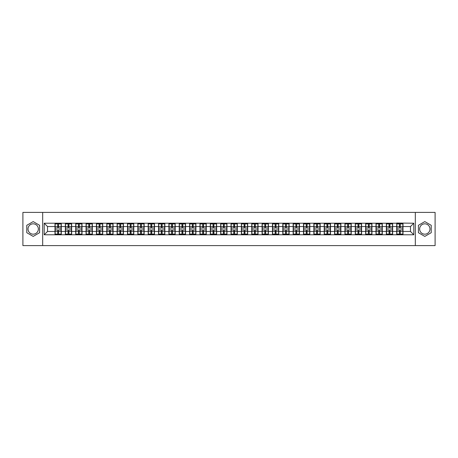 <?xml version="1.0" encoding="UTF-8"?>
<svg xmlns="http://www.w3.org/2000/svg" width="458" height="458" viewBox="0 0 458 458"><rect width="100%" height="100%" fill="white"/><g stroke="black" fill="none" stroke-linecap="round" stroke-linejoin="round"><path stroke-width="0.69" d="M424.812 223.825A5.175 5.175 0 0 0 419.637 229A5.175 5.175 0 0 0 424.812 234.175A5.175 5.175 0 0 0 429.988 229A5.175 5.175 0 0 0 424.812 223.825M33.188 234.175A5.175 5.175 0 0 1 28.012 229A5.175 5.175 0 0 1 33.188 223.825A5.175 5.175 0 0 1 38.363 229A5.175 5.175 0 0 1 33.188 234.175M415.32 245.597L435.1 245.597L435.1 212.403L415.32 212.403L415.32 245.597L42.68 245.597L42.68 212.403L22.9 212.403L22.9 245.597L42.68 245.597M415.32 212.403L42.68 212.403M410.477 231.456L410.477 226.544L403.006 226.544L403.006 231.456L410.477 231.456L413.792 234.777L413.792 223.223L396.702 223.029L396.702 226.544L392.655 226.544L392.655 231.456L396.702 231.456L396.702 226.544M413.792 234.777L44.208 234.777L44.208 223.223L54.994 223.223L54.994 226.544L47.523 226.544L47.523 231.456L54.994 231.456L54.994 226.544M396.702 223.223L54.994 223.223M396.702 231.456L396.702 234.777M392.655 231.456L392.655 234.777M392.655 223.223L392.655 226.544M382.298 231.456L386.346 231.456L386.346 226.544L382.298 226.544L382.298 234.777M386.346 231.456L386.346 234.777M386.346 223.223L386.346 226.544M382.298 223.223L382.298 226.544M371.942 231.456L375.989 231.456L375.989 226.544L371.942 226.544L371.942 234.777M375.989 231.456L375.989 234.777M375.989 223.223L375.989 226.544M371.942 223.223L371.942 226.544M361.585 231.456L365.639 231.456L365.639 226.544L361.585 226.544L361.585 234.777M365.639 231.456L365.639 234.777M365.639 223.223L365.639 226.544M361.585 223.223L361.585 226.544M351.234 231.456L355.282 231.456L355.282 226.544L351.234 226.544L351.234 234.777M355.282 231.456L355.282 234.777M355.282 223.223L355.282 226.544M351.234 223.223L351.234 226.544M340.878 231.456L344.926 231.456L344.926 226.544L340.878 226.544L340.878 234.777M344.926 231.456L344.926 234.777M344.926 223.223L344.926 226.544M340.878 223.223L340.878 226.544M330.521 231.456L334.575 231.456L334.575 226.544L330.521 226.544L330.521 234.777M334.575 231.456L334.575 234.777M334.575 223.223L334.575 226.544M330.521 223.223L330.521 226.544M320.171 231.456L324.218 231.456L324.218 226.544L320.171 226.544L320.171 234.777M324.218 231.456L324.218 234.777M324.218 223.223L324.218 226.544M320.171 223.223L320.171 226.544M309.814 231.456L313.862 231.456L313.862 226.544L309.814 226.544L309.814 234.777M313.862 231.456L313.862 234.777M313.862 223.223L313.862 226.544M309.814 223.223L309.814 226.544M299.458 231.456L303.505 231.456L303.505 226.544L299.458 226.544L299.458 234.777M303.505 231.456L303.505 234.777M303.505 223.223L303.505 226.544M299.458 223.223L299.458 226.544M289.107 231.456L293.154 231.456L293.154 226.544L289.107 226.544L289.107 234.777M293.154 231.456L293.154 234.777M293.154 223.223L293.154 226.544M289.107 223.223L289.107 226.544M278.75 231.456L282.798 231.456L282.798 226.544L278.75 226.544L278.75 234.777M282.798 231.456L282.798 234.777M282.798 223.223L282.798 226.544M278.75 223.223L278.75 226.544M268.394 231.456L272.441 231.456L272.441 226.544L268.394 226.544L268.394 234.777M272.441 231.456L272.441 234.777M272.441 223.223L272.441 226.544M268.394 223.223L268.394 226.544M258.037 231.456L262.091 231.456L262.091 226.544L258.037 226.544L258.037 234.777M262.091 231.456L262.091 234.777M262.091 223.223L262.091 226.544M258.037 223.223L258.037 226.544M247.686 231.456L251.734 231.456L251.734 226.544L247.686 226.544L247.686 234.777M251.734 231.456L251.734 234.777M251.734 223.223L251.734 226.544M247.686 223.223L247.686 226.544M237.33 231.456L241.377 231.456L241.377 226.544L237.33 226.544L237.33 234.777M241.377 231.456L241.377 234.777M241.377 223.223L241.377 226.544M237.33 223.223L237.33 226.544M226.973 231.456L231.027 231.456L231.027 226.544L226.973 226.544L226.973 234.777M231.027 231.456L231.027 234.777M231.027 223.223L231.027 226.544M226.973 223.223L226.973 226.544M216.623 231.456L220.67 231.456L220.67 226.544L216.623 226.544L216.623 234.777M220.67 231.456L220.67 234.777M220.67 223.223L220.67 226.544M216.623 223.223L216.623 226.544M206.266 231.456L210.314 231.456L210.314 226.544L206.266 226.544L206.266 234.777M210.314 231.456L210.314 234.777M210.314 223.223L210.314 226.544M206.266 223.223L206.266 226.544M195.91 231.456L199.963 231.456L199.963 226.544L195.91 226.544L195.91 234.777M199.963 231.456L199.963 234.777M199.963 223.223L199.963 226.544M195.91 223.223L195.91 226.544M185.559 231.456L189.606 231.456L189.606 226.544L185.559 226.544L185.559 234.777M189.606 231.456L189.606 234.777M189.606 223.223L189.606 226.544M185.559 223.223L185.559 226.544M175.202 231.456L179.25 231.456L179.25 226.544L175.202 226.544L175.202 234.777M179.25 231.456L179.25 234.777M179.25 223.223L179.25 226.544M175.202 223.223L175.202 226.544M164.846 231.456L168.893 231.456L168.893 226.544L164.846 226.544L164.846 234.777M168.893 231.456L168.893 234.777M168.893 223.223L168.893 226.544M164.846 223.223L164.846 226.544M154.495 231.456L158.542 231.456L158.542 226.544L154.495 226.544L154.495 234.777M158.542 231.456L158.542 234.777M158.542 223.223L158.542 226.544M154.495 223.223L154.495 226.544M144.138 231.456L148.186 231.456L148.186 226.544L144.138 226.544L144.138 234.777M148.186 231.456L148.186 234.777M148.186 223.223L148.186 226.544M144.138 223.223L144.138 226.544M133.782 231.456L137.829 231.456L137.829 226.544L133.782 226.544L133.782 234.777M137.829 231.456L137.829 234.777M137.829 223.223L137.829 226.544M133.782 223.223L133.782 226.544M123.425 231.456L127.479 231.456L127.479 226.544L123.425 226.544L123.425 234.777M127.479 231.456L127.479 234.777M127.479 223.223L127.479 226.544M123.425 223.223L123.425 226.544M113.074 231.456L117.122 231.456L117.122 226.544L113.074 226.544L113.074 234.777M117.122 231.456L117.122 234.777M117.122 223.223L117.122 226.544M113.074 223.223L113.074 226.544M102.718 231.456L106.766 231.456L106.766 226.544L102.718 226.544L102.718 234.777M106.766 231.456L106.766 234.777M106.766 223.223L106.766 226.544M102.718 223.223L102.718 226.544M92.361 231.456L96.415 231.456L96.415 226.544L92.361 226.544L92.361 234.777M96.415 231.456L96.415 234.777M96.415 223.223L96.415 226.544M92.361 223.223L92.361 226.544M82.011 231.456L86.058 231.456L86.058 226.544L82.011 226.544L82.011 234.777M86.058 231.456L86.058 234.777M86.058 223.223L86.058 226.544M82.011 223.223L82.011 226.544M71.654 231.456L75.702 231.456L75.702 226.544L71.654 226.544L71.654 234.777M75.702 231.456L75.702 234.777M75.702 223.223L75.702 226.544M71.654 223.223L71.654 226.544M61.298 231.456L65.345 231.456L65.345 226.544L61.298 226.544L61.298 234.777M65.345 231.456L65.345 234.777M65.345 223.223L65.345 226.544M61.298 223.223L61.298 226.544M54.994 231.456L54.994 234.777M47.523 231.456L44.208 234.777M44.208 223.223L47.523 226.544M403.006 231.456L403.006 234.777M403.006 223.223L403.006 226.544M413.792 223.223L410.477 226.544M33.188 221.603L26.782 225.302L26.782 232.698L33.188 236.397L39.594 232.698L39.594 225.302L33.188 221.603M418.406 232.698L424.812 236.397L431.218 232.698L431.218 225.302L424.812 221.603L418.406 225.302L418.406 232.698M55.16 226.647L57.714 226.647L57.714 223.195L55.16 223.195L55.16 229.899L57.714 229.899L57.714 231.353L58.578 231.347L58.578 229.899L61.132 229.899L61.132 223.195L58.578 223.195L58.578 223.922L61.132 223.922M57.714 225.685L58.578 225.685M58.578 224.019L57.714 224.019M55.16 228.101L57.714 228.101L57.714 226.647L58.578 226.653L58.578 228.101L61.132 228.101M55.16 223.922L57.714 223.922M57.714 233.981L58.578 233.981M57.714 232.315L58.578 232.315M55.16 234.805L57.714 234.805L57.714 234.078L55.16 234.078L55.16 234.805M55.16 229.899L55.16 231.353L57.714 231.353L57.714 234.078M55.16 231.353L55.16 234.078M61.132 229.899L61.132 234.805L58.578 234.805L58.578 234.078L61.132 234.078M61.132 231.353L58.578 231.353L58.578 234.078M61.132 226.647L58.578 226.647L58.578 223.922M65.511 226.647L68.07 226.647L68.07 223.195L65.511 223.195L65.511 229.899L68.07 229.899L68.07 231.353L68.935 231.347L68.935 229.899L71.488 229.899L71.488 223.195L68.935 223.195L68.935 223.922L71.488 223.922M68.07 225.685L68.935 225.685M68.935 224.019L68.07 224.019M65.511 228.101L68.07 228.101L68.07 226.647L68.935 226.653L68.935 228.101L71.488 228.101M65.511 223.922L68.07 223.922M68.07 233.981L68.935 233.981M68.07 232.315L68.935 232.315M65.511 234.805L68.07 234.805L68.07 234.078L65.511 234.078L65.511 234.805M65.511 229.899L65.511 231.353L68.07 231.353L68.07 234.078M65.511 231.353L65.511 234.078M71.488 229.899L71.488 234.805L68.935 234.805L68.935 234.078L71.488 234.078M71.488 231.353L68.935 231.353L68.935 234.078M71.488 226.647L68.935 226.647L68.935 223.922M75.868 226.647L78.427 226.647L78.427 223.195L75.868 223.195L75.868 229.899L78.427 229.899L78.427 231.353L79.286 231.347L79.286 229.899L81.845 229.899L81.845 223.195L79.286 223.195L79.286 223.922L81.845 223.922M78.427 225.685L79.286 225.685M79.286 224.019L78.427 224.019M75.868 228.101L78.427 228.101L78.427 226.647L79.286 226.653L79.286 228.101L81.845 228.101M75.868 223.922L78.427 223.922M78.427 233.981L79.286 233.981M78.427 232.315L79.286 232.315M75.868 234.805L78.427 234.805L78.427 234.078L75.868 234.078L75.868 234.805M75.868 229.899L75.868 231.353L78.427 231.353L78.427 234.078M75.868 231.353L75.868 234.078M81.845 229.899L81.845 234.805L79.286 234.805L79.286 234.078L81.845 234.078M81.845 231.353L79.286 231.353L79.286 234.078M81.845 226.647L79.286 226.647L79.286 223.922M86.224 226.647L88.778 226.647L88.778 223.195L86.224 223.195L86.224 229.899L88.778 229.899L88.778 231.353L89.642 231.347L89.642 229.899L92.195 229.899L92.195 223.195L89.642 223.195L89.642 223.922L92.195 223.922M88.778 225.685L89.642 225.685M89.642 224.019L88.778 224.019M86.224 228.101L88.778 228.101L88.778 226.647L89.642 226.653L89.642 228.101L92.195 228.101M86.224 223.922L88.778 223.922M88.778 233.981L89.642 233.981M88.778 232.315L89.642 232.315M86.224 234.805L88.778 234.805L88.778 234.078L86.224 234.078L86.224 234.805M86.224 229.899L86.224 231.353L88.778 231.353L88.778 234.078M86.224 231.353L86.224 234.078M92.195 229.899L92.195 234.805L89.642 234.805L89.642 234.078L92.195 234.078M92.195 231.353L89.642 231.353L89.642 234.078M92.195 226.647L89.642 226.647L89.642 223.922M96.581 226.647L99.134 226.647L99.134 223.195L96.581 223.195L96.581 229.899L99.134 229.899L99.134 231.353L99.999 231.347L99.999 229.899L102.552 229.899L102.552 223.195L99.999 223.195L99.999 223.922L102.552 223.922M99.134 225.685L99.999 225.685M99.999 224.019L99.134 224.019M96.581 228.101L99.134 228.101L99.134 226.647L99.999 226.653L99.999 228.101L102.552 228.101M96.581 223.922L99.134 223.922M99.134 233.981L99.999 233.981M99.134 232.315L99.999 232.315M96.581 234.805L99.134 234.805L99.134 234.078L96.581 234.078L96.581 234.805M96.581 229.899L96.581 231.353L99.134 231.353L99.134 234.078M96.581 231.353L96.581 234.078M102.552 229.899L102.552 234.805L99.999 234.805L99.999 234.078L102.552 234.078M102.552 231.353L99.999 231.353L99.999 234.078M102.552 226.647L99.999 226.647L99.999 223.922M106.932 226.647L109.491 226.647L109.491 223.195L106.932 223.195L106.932 229.899L109.491 229.899L109.491 231.353L110.349 231.347L110.349 229.899L112.908 229.899L112.908 223.195L110.349 223.195L110.349 223.922L112.908 223.922M109.491 225.685L110.349 225.685M110.349 224.019L109.491 224.019M106.932 228.101L109.491 228.101L109.491 226.647L110.349 226.653L110.349 228.101L112.908 228.101M106.932 223.922L109.491 223.922M109.491 233.981L110.349 233.981M109.491 232.315L110.349 232.315M106.932 234.805L109.491 234.805L109.491 234.078L106.932 234.078L106.932 234.805M106.932 229.899L106.932 231.353L109.491 231.353L109.491 234.078M106.932 231.353L106.932 234.078M112.908 229.899L112.908 234.805L110.349 234.805L110.349 234.078L112.908 234.078M112.908 231.353L110.349 231.353L110.349 234.078M112.908 226.647L110.349 226.647L110.349 223.922M117.288 226.647L119.841 226.647L119.841 223.195L117.288 223.195L117.288 229.899L119.841 229.899L119.841 231.353L120.706 231.347L120.706 229.899L123.259 229.899L123.259 223.195L120.706 223.195L120.706 223.922L123.259 223.922M119.841 225.685L120.706 225.685M120.706 224.019L119.841 224.019M117.288 228.101L119.841 228.101L119.841 226.647L120.706 226.653L120.706 228.101L123.259 228.101M117.288 223.922L119.841 223.922M119.841 233.981L120.706 233.981M119.841 232.315L120.706 232.315M117.288 234.805L119.841 234.805L119.841 234.078L117.288 234.078L117.288 234.805M117.288 229.899L117.288 231.353L119.841 231.353L119.841 234.078M117.288 231.353L117.288 234.078M123.259 229.899L123.259 234.805L120.706 234.805L120.706 234.078L123.259 234.078M123.259 231.353L120.706 231.353L120.706 234.078M123.259 226.647L120.706 226.647L120.706 223.922M127.645 226.647L130.198 226.647L130.198 223.195L127.645 223.195L127.645 229.899L130.198 229.899L130.198 231.353L131.062 231.347L131.062 229.899L133.616 229.899L133.616 223.195L131.062 223.195L131.062 223.922L133.616 223.922M130.198 225.685L131.062 225.685M131.062 224.019L130.198 224.019M127.645 228.101L130.198 228.101L130.198 226.647L131.062 226.653L131.062 228.101L133.616 228.101M127.645 223.922L130.198 223.922M130.198 233.981L131.062 233.981M130.198 232.315L131.062 232.315M127.645 234.805L130.198 234.805L130.198 234.078L127.645 234.078L127.645 234.805M127.645 229.899L127.645 231.353L130.198 231.353L130.198 234.078M127.645 231.353L127.645 234.078M133.616 229.899L133.616 234.805L131.062 234.805L131.062 234.078L133.616 234.078M133.616 231.353L131.062 231.353L131.062 234.078M133.616 226.647L131.062 226.647L131.062 223.922M137.995 226.647L140.554 226.647L140.554 223.195L137.995 223.195L137.995 229.899L140.554 229.899L140.554 231.353L141.413 231.347L141.413 229.899L143.972 229.899L143.972 223.195L141.413 223.195L141.413 223.922L143.972 223.922M140.554 225.685L141.413 225.685M141.413 224.019L140.554 224.019M137.995 228.101L140.554 228.101L140.554 226.647L141.413 226.653L141.413 228.101L143.972 228.101M137.995 223.922L140.554 223.922M140.554 233.981L141.413 233.981M140.554 232.315L141.413 232.315M137.995 234.805L140.554 234.805L140.554 234.078L137.995 234.078L137.995 234.805M137.995 229.899L137.995 231.353L140.554 231.353L140.554 234.078M137.995 231.353L137.995 234.078M143.972 229.899L143.972 234.805L141.413 234.805L141.413 234.078L143.972 234.078M143.972 231.353L141.413 231.353L141.413 234.078M143.972 226.647L141.413 226.647L141.413 223.922M148.352 226.647L150.905 226.647L150.905 223.195L148.352 223.195L148.352 229.899L150.905 229.899L150.905 231.353L151.77 231.347L151.77 229.899L154.329 229.899L154.329 223.195L151.77 223.195L151.77 223.922L154.329 223.922M150.905 225.685L151.77 225.685M151.77 224.019L150.905 224.019M148.352 228.101L150.905 228.101L150.905 226.647L151.77 226.653L151.77 228.101L154.329 228.101M148.352 223.922L150.905 223.922M150.905 233.981L151.77 233.981M150.905 232.315L151.77 232.315M148.352 234.805L150.905 234.805L150.905 234.078L148.352 234.078L148.352 234.805M148.352 229.899L148.352 231.353L150.905 231.353L150.905 234.078M148.352 231.353L148.352 234.078M154.329 229.899L154.329 234.805L151.77 234.805L151.77 234.078L154.329 234.078M154.329 231.353L151.77 231.353L151.77 234.078M154.329 226.647L151.77 226.647L151.77 223.922M158.708 226.647L161.262 226.647L161.262 223.195L158.708 223.195L158.708 229.899L161.262 229.899L161.262 231.353L162.126 231.347L162.126 229.899L164.68 229.899L164.68 223.195L162.126 223.195L162.126 223.922L164.68 223.922M161.262 225.685L162.126 225.685M162.126 224.019L161.262 224.019M158.708 228.101L161.262 228.101L161.262 226.647L162.126 226.653L162.126 228.101L164.68 228.101M158.708 223.922L161.262 223.922M161.262 233.981L162.126 233.981M161.262 232.315L162.126 232.315M158.708 234.805L161.262 234.805L161.262 234.078L158.708 234.078L158.708 234.805M158.708 229.899L158.708 231.353L161.262 231.353L161.262 234.078M158.708 231.353L158.708 234.078M164.68 229.899L164.68 234.805L162.126 234.805L162.126 234.078L164.68 234.078M164.68 231.353L162.126 231.353L162.126 234.078M164.68 226.647L162.126 226.647L162.126 223.922M169.059 226.647L171.618 226.647L171.618 223.195L169.059 223.195L169.059 229.899L171.618 229.899L171.618 231.353L172.483 231.347L172.483 229.899L175.036 229.899L175.036 223.195L172.483 223.195L172.483 223.922L175.036 223.922M171.618 225.685L172.483 225.685M172.483 224.019L171.618 224.019M169.059 228.101L171.618 228.101L171.618 226.647L172.483 226.653L172.483 228.101L175.036 228.101M169.059 223.922L171.618 223.922M171.618 233.981L172.483 233.981M171.618 232.315L172.483 232.315M169.059 234.805L171.618 234.805L171.618 234.078L169.059 234.078L169.059 234.805M169.059 229.899L169.059 231.353L171.618 231.353L171.618 234.078M169.059 231.353L169.059 234.078M175.036 229.899L175.036 234.805L172.483 234.805L172.483 234.078L175.036 234.078M175.036 231.353L172.483 231.353L172.483 234.078M175.036 226.647L172.483 226.647L172.483 223.922M179.416 226.647L181.975 226.647L181.975 223.195L179.416 223.195L179.416 229.899L181.975 229.899L181.975 231.353L182.834 231.347L182.834 229.899L185.393 229.899L185.393 223.195L182.834 223.195L182.834 223.922L185.393 223.922M181.975 225.685L182.834 225.685M182.834 224.019L181.975 224.019M179.416 228.101L181.975 228.101L181.975 226.647L182.834 226.653L182.834 228.101L185.393 228.101M179.416 223.922L181.975 223.922M181.975 233.981L182.834 233.981M181.975 232.315L182.834 232.315M179.416 234.805L181.975 234.805L181.975 234.078L179.416 234.078L179.416 234.805M179.416 229.899L179.416 231.353L181.975 231.353L181.975 234.078M179.416 231.353L179.416 234.078M185.393 229.899L185.393 234.805L182.834 234.805L182.834 234.078L185.393 234.078M185.393 231.353L182.834 231.353L182.834 234.078M185.393 226.647L182.834 226.647L182.834 223.922M189.772 226.647L192.326 226.647L192.326 223.195L189.772 223.195L189.772 229.899L192.326 229.899L192.326 231.353L193.19 231.347L193.19 229.899L195.743 229.899L195.743 223.195L193.19 223.195L193.19 223.922L195.743 223.922M192.326 225.685L193.19 225.685M193.19 224.019L192.326 224.019M189.772 228.101L192.326 228.101L192.326 226.647L193.19 226.653L193.19 228.101L195.743 228.101M189.772 223.922L192.326 223.922M192.326 233.981L193.19 233.981M192.326 232.315L193.19 232.315M189.772 234.805L192.326 234.805L192.326 234.078L189.772 234.078L189.772 234.805M189.772 229.899L189.772 231.353L192.326 231.353L192.326 234.078M189.772 231.353L189.772 234.078M195.743 229.899L195.743 234.805L193.19 234.805L193.19 234.078L195.743 234.078M195.743 231.353L193.19 231.353L193.19 234.078M195.743 226.647L193.19 226.647L193.19 223.922M200.129 226.647L202.682 226.647L202.682 223.195L200.129 223.195L200.129 229.899L202.682 229.899L202.682 231.353L203.547 231.347L203.547 229.899L206.1 229.899L206.1 223.195L203.547 223.195L203.547 223.922L206.1 223.922M202.682 225.685L203.547 225.685M203.547 224.019L202.682 224.019M200.129 228.101L202.682 228.101L202.682 226.647L203.547 226.653L203.547 228.101L206.1 228.101M200.129 223.922L202.682 223.922M202.682 233.981L203.547 233.981M202.682 232.315L203.547 232.315M200.129 234.805L202.682 234.805L202.682 234.078L200.129 234.078L200.129 234.805M200.129 229.899L200.129 231.353L202.682 231.353L202.682 234.078M200.129 231.353L200.129 234.078M206.1 229.899L206.1 234.805L203.547 234.805L203.547 234.078L206.1 234.078M206.1 231.353L203.547 231.353L203.547 234.078M206.1 226.647L203.547 226.647L203.547 223.922M210.48 226.647L213.039 226.647L213.039 223.195L210.48 223.195L210.48 229.899L213.039 229.899L213.039 231.353L213.897 231.347L213.897 229.899L216.457 229.899L216.457 223.195L213.897 223.195L213.897 223.922L216.457 223.922M213.039 225.685L213.897 225.685M213.897 224.019L213.039 224.019M210.48 228.101L213.039 228.101L213.039 226.647L213.897 226.653L213.897 228.101L216.457 228.101M210.48 223.922L213.039 223.922M213.039 233.981L213.897 233.981M213.039 232.315L213.897 232.315M210.48 234.805L213.039 234.805L213.039 234.078L210.48 234.078L210.48 234.805M210.48 229.899L210.48 231.353L213.039 231.353L213.039 234.078M210.48 231.353L210.48 234.078M216.457 229.899L216.457 234.805L213.897 234.805L213.897 234.078L216.457 234.078M216.457 231.353L213.897 231.353L213.897 234.078M216.457 226.647L213.897 226.647L213.897 223.922M220.836 226.647L223.389 226.647L223.389 223.195L220.836 223.195L220.836 229.899L223.389 229.899L223.389 231.353L224.254 231.347L224.254 229.899L226.807 229.899L226.807 223.195L224.254 223.195L224.254 223.922L226.807 223.922M223.389 225.685L224.254 225.685M224.254 224.019L223.389 224.019M220.836 228.101L223.389 228.101L223.389 226.647L224.254 226.653L224.254 228.101L226.807 228.101M220.836 223.922L223.389 223.922M223.389 233.981L224.254 233.981M223.389 232.315L224.254 232.315M220.836 234.805L223.389 234.805L223.389 234.078L220.836 234.078L220.836 234.805M220.836 229.899L220.836 231.353L223.389 231.353L223.389 234.078M220.836 231.353L220.836 234.078M226.807 229.899L226.807 234.805L224.254 234.805L224.254 234.078L226.807 234.078M226.807 231.353L224.254 231.353L224.254 234.078M226.807 226.647L224.254 226.647L224.254 223.922M231.193 226.647L233.746 226.647L233.746 223.195L231.193 223.195L231.193 229.899L233.746 229.899L233.746 231.353L234.611 231.347L234.611 229.899L237.164 229.899L237.164 223.195L234.611 223.195L234.611 223.922L237.164 223.922M233.746 225.685L234.611 225.685M234.611 224.019L233.746 224.019M231.193 228.101L233.746 228.101L233.746 226.647L234.611 226.653L234.611 228.101L237.164 228.101M231.193 223.922L233.746 223.922M233.746 233.981L234.611 233.981M233.746 232.315L234.611 232.315M231.193 234.805L233.746 234.805L233.746 234.078L231.193 234.078L231.193 234.805M231.193 229.899L231.193 231.353L233.746 231.353L233.746 234.078M231.193 231.353L231.193 234.078M237.164 229.899L237.164 234.805L234.611 234.805L234.611 234.078L237.164 234.078M237.164 231.353L234.611 231.353L234.611 234.078M237.164 226.647L234.611 226.647L234.611 223.922M241.543 226.647L244.103 226.647L244.103 223.195L241.543 223.195L241.543 229.899L244.103 229.899L244.103 231.353L244.961 231.347L244.961 229.899L247.52 229.899L247.52 223.195L244.961 223.195L244.961 223.922L247.52 223.922M244.103 225.685L244.961 225.685M244.961 224.019L244.103 224.019M241.543 228.101L244.103 228.101L244.103 226.647L244.961 226.653L244.961 228.101L247.52 228.101M241.543 223.922L244.103 223.922M244.103 233.981L244.961 233.981M244.103 232.315L244.961 232.315M241.543 234.805L244.103 234.805L244.103 234.078L241.543 234.078L241.543 234.805M241.543 229.899L241.543 231.353L244.103 231.353L244.103 234.078M241.543 231.353L241.543 234.078M247.52 229.899L247.52 234.805L244.961 234.805L244.961 234.078L247.52 234.078M247.52 231.353L244.961 231.353L244.961 234.078M247.52 226.647L244.961 226.647L244.961 223.922M251.9 226.647L254.453 226.647L254.453 223.195L251.9 223.195L251.9 229.899L254.453 229.899L254.453 231.353L255.318 231.347L255.318 229.899L257.871 229.899L257.871 223.195L255.318 223.195L255.318 223.922L257.871 223.922M254.453 225.685L255.318 225.685M255.318 224.019L254.453 224.019M251.9 228.101L254.453 228.101L254.453 226.647L255.318 226.653L255.318 228.101L257.871 228.101M251.9 223.922L254.453 223.922M254.453 233.981L255.318 233.981M254.453 232.315L255.318 232.315M251.9 234.805L254.453 234.805L254.453 234.078L251.9 234.078L251.9 234.805M251.9 229.899L251.9 231.353L254.453 231.353L254.453 234.078M251.9 231.353L251.9 234.078M257.871 229.899L257.871 234.805L255.318 234.805L255.318 234.078L257.871 234.078M257.871 231.353L255.318 231.353L255.318 234.078M257.871 226.647L255.318 226.647L255.318 223.922M262.257 226.647L264.81 226.647L264.81 223.195L262.257 223.195L262.257 229.899L264.81 229.899L264.81 231.353L265.674 231.347L265.674 229.899L268.228 229.899L268.228 223.195L265.674 223.195L265.674 223.922L268.228 223.922M264.81 225.685L265.674 225.685M265.674 224.019L264.81 224.019M262.257 228.101L264.81 228.101L264.81 226.647L265.674 226.653L265.674 228.101L268.228 228.101M262.257 223.922L264.81 223.922M264.81 233.981L265.674 233.981M264.81 232.315L265.674 232.315M262.257 234.805L264.81 234.805L264.81 234.078L262.257 234.078L262.257 234.805M262.257 229.899L262.257 231.353L264.81 231.353L264.81 234.078M262.257 231.353L262.257 234.078M268.228 229.899L268.228 234.805L265.674 234.805L265.674 234.078L268.228 234.078M268.228 231.353L265.674 231.353L265.674 234.078M268.228 226.647L265.674 226.647L265.674 223.922M272.607 226.647L275.166 226.647L275.166 223.195L272.607 223.195L272.607 229.899L275.166 229.899L275.166 231.353L276.025 231.347L276.025 229.899L278.584 229.899L278.584 223.195L276.025 223.195L276.025 223.922L278.584 223.922M275.166 225.685L276.025 225.685M276.025 224.019L275.166 224.019M272.607 228.101L275.166 228.101L275.166 226.647L276.025 226.653L276.025 228.101L278.584 228.101M272.607 223.922L275.166 223.922M275.166 233.981L276.025 233.981M275.166 232.315L276.025 232.315M272.607 234.805L275.166 234.805L275.166 234.078L272.607 234.078L272.607 234.805M272.607 229.899L272.607 231.353L275.166 231.353L275.166 234.078M272.607 231.353L272.607 234.078M278.584 229.899L278.584 234.805L276.025 234.805L276.025 234.078L278.584 234.078M278.584 231.353L276.025 231.353L276.025 234.078M278.584 226.647L276.025 226.647L276.025 223.922M282.964 226.647L285.517 226.647L285.517 223.195L282.964 223.195L282.964 229.899L285.517 229.899L285.517 231.353L286.382 231.347L286.382 229.899L288.941 229.899L288.941 223.195L286.382 223.195L286.382 223.922L288.941 223.922M285.517 225.685L286.382 225.685M286.382 224.019L285.517 224.019M282.964 228.101L285.517 228.101L285.517 226.647L286.382 226.653L286.382 228.101L288.941 228.101M282.964 223.922L285.517 223.922M285.517 233.981L286.382 233.981M285.517 232.315L286.382 232.315M282.964 234.805L285.517 234.805L285.517 234.078L282.964 234.078L282.964 234.805M282.964 229.899L282.964 231.353L285.517 231.353L285.517 234.078M282.964 231.353L282.964 234.078M288.941 229.899L288.941 234.805L286.382 234.805L286.382 234.078L288.941 234.078M288.941 231.353L286.382 231.353L286.382 234.078M288.941 226.647L286.382 226.647L286.382 223.922M293.32 226.647L295.874 226.647L295.874 223.195L293.32 223.195L293.32 229.899L295.874 229.899L295.874 231.353L296.738 231.347L296.738 229.899L299.292 229.899L299.292 223.195L296.738 223.195L296.738 223.922L299.292 223.922M295.874 225.685L296.738 225.685M296.738 224.019L295.874 224.019M293.32 228.101L295.874 228.101L295.874 226.647L296.738 226.653L296.738 228.101L299.292 228.101M293.32 223.922L295.874 223.922M295.874 233.981L296.738 233.981M295.874 232.315L296.738 232.315M293.32 234.805L295.874 234.805L295.874 234.078L293.32 234.078L293.32 234.805M293.32 229.899L293.32 231.353L295.874 231.353L295.874 234.078M293.32 231.353L293.32 234.078M299.292 229.899L299.292 234.805L296.738 234.805L296.738 234.078L299.292 234.078M299.292 231.353L296.738 231.353L296.738 234.078M299.292 226.647L296.738 226.647L296.738 223.922M303.671 226.647L306.23 226.647L306.23 223.195L303.671 223.195L303.671 229.899L306.23 229.899L306.23 231.353L307.095 231.347L307.095 229.899L309.648 229.899L309.648 223.195L307.095 223.195L307.095 223.922L309.648 223.922M306.23 225.685L307.095 225.685M307.095 224.019L306.23 224.019M303.671 228.101L306.23 228.101L306.23 226.647L307.095 226.653L307.095 228.101L309.648 228.101M303.671 223.922L306.23 223.922M306.23 233.981L307.095 233.981M306.23 232.315L307.095 232.315M303.671 234.805L306.23 234.805L306.23 234.078L303.671 234.078L303.671 234.805M303.671 229.899L303.671 231.353L306.23 231.353L306.23 234.078M303.671 231.353L303.671 234.078M309.648 229.899L309.648 234.805L307.095 234.805L307.095 234.078L309.648 234.078M309.648 231.353L307.095 231.353L307.095 234.078M309.648 226.647L307.095 226.647L307.095 223.922M314.028 226.647L316.587 226.647L316.587 223.195L314.028 223.195L314.028 229.899L316.587 229.899L316.587 231.353L317.446 231.347L317.446 229.899L320.005 229.899L320.005 223.195L317.446 223.195L317.446 223.922L320.005 223.922M316.587 225.685L317.446 225.685M317.446 224.019L316.587 224.019M314.028 228.101L316.587 228.101L316.587 226.647L317.446 226.653L317.446 228.101L320.005 228.101M314.028 223.922L316.587 223.922M316.587 233.981L317.446 233.981M316.587 232.315L317.446 232.315M314.028 234.805L316.587 234.805L316.587 234.078L314.028 234.078L314.028 234.805M314.028 229.899L314.028 231.353L316.587 231.353L316.587 234.078M314.028 231.353L314.028 234.078M320.005 229.899L320.005 234.805L317.446 234.805L317.446 234.078L320.005 234.078M320.005 231.353L317.446 231.353L317.446 234.078M320.005 226.647L317.446 226.647L317.446 223.922M324.384 226.647L326.938 226.647L326.938 223.195L324.384 223.195L324.384 229.899L326.938 229.899L326.938 231.353L327.802 231.347L327.802 229.899L330.355 229.899L330.355 223.195L327.802 223.195L327.802 223.922L330.355 223.922M326.938 225.685L327.802 225.685M327.802 224.019L326.938 224.019M324.384 228.101L326.938 228.101L326.938 226.647L327.802 226.653L327.802 228.101L330.355 228.101M324.384 223.922L326.938 223.922M326.938 233.981L327.802 233.981M326.938 232.315L327.802 232.315M324.384 234.805L326.938 234.805L326.938 234.078L324.384 234.078L324.384 234.805M324.384 229.899L324.384 231.353L326.938 231.353L326.938 234.078M324.384 231.353L324.384 234.078M330.355 229.899L330.355 234.805L327.802 234.805L327.802 234.078L330.355 234.078M330.355 231.353L327.802 231.353L327.802 234.078M330.355 226.647L327.802 226.647L327.802 223.922M334.741 226.647L337.294 226.647L337.294 223.195L334.741 223.195L334.741 229.899L337.294 229.899L337.294 231.353L338.159 231.347L338.159 229.899L340.712 229.899L340.712 223.195L338.159 223.195L338.159 223.922L340.712 223.922M337.294 225.685L338.159 225.685M338.159 224.019L337.294 224.019M334.741 228.101L337.294 228.101L337.294 226.647L338.159 226.653L338.159 228.101L340.712 228.101M334.741 223.922L337.294 223.922M337.294 233.981L338.159 233.981M337.294 232.315L338.159 232.315M334.741 234.805L337.294 234.805L337.294 234.078L334.741 234.078L334.741 234.805M334.741 229.899L334.741 231.353L337.294 231.353L337.294 234.078M334.741 231.353L334.741 234.078M340.712 229.899L340.712 234.805L338.159 234.805L338.159 234.078L340.712 234.078M340.712 231.353L338.159 231.353L338.159 234.078M340.712 226.647L338.159 226.647L338.159 223.922M345.092 226.647L347.651 226.647L347.651 223.195L345.092 223.195L345.092 229.899L347.651 229.899L347.651 231.353L348.509 231.347L348.509 229.899L351.068 229.899L351.068 223.195L348.509 223.195L348.509 223.922L351.068 223.922M347.651 225.685L348.509 225.685M348.509 224.019L347.651 224.019M345.092 228.101L347.651 228.101L347.651 226.647L348.509 226.653L348.509 228.101L351.068 228.101M345.092 223.922L347.651 223.922M347.651 233.981L348.509 233.981M347.651 232.315L348.509 232.315M345.092 234.805L347.651 234.805L347.651 234.078L345.092 234.078L345.092 234.805M345.092 229.899L345.092 231.353L347.651 231.353L347.651 234.078M345.092 231.353L345.092 234.078M351.068 229.899L351.068 234.805L348.509 234.805L348.509 234.078L351.068 234.078M351.068 231.353L348.509 231.353L348.509 234.078M351.068 226.647L348.509 226.647L348.509 223.922M355.448 226.647L358.001 226.647L358.001 223.195L355.448 223.195L355.448 229.899L358.001 229.899L358.001 231.353L358.866 231.347L358.866 229.899L361.419 229.899L361.419 223.195L358.866 223.195L358.866 223.922L361.419 223.922M358.001 225.685L358.866 225.685M358.866 224.019L358.001 224.019M355.448 228.101L358.001 228.101L358.001 226.647L358.866 226.653L358.866 228.101L361.419 228.101M355.448 223.922L358.001 223.922M358.001 233.981L358.866 233.981M358.001 232.315L358.866 232.315M355.448 234.805L358.001 234.805L358.001 234.078L355.448 234.078L355.448 234.805M355.448 229.899L355.448 231.353L358.001 231.353L358.001 234.078M355.448 231.353L355.448 234.078M361.419 229.899L361.419 234.805L358.866 234.805L358.866 234.078L361.419 234.078M361.419 231.353L358.866 231.353L358.866 234.078M361.419 226.647L358.866 226.647L358.866 223.922M365.805 226.647L368.358 226.647L368.358 223.195L365.805 223.195L365.805 229.899L368.358 229.899L368.358 231.353L369.222 231.347L369.222 229.899L371.776 229.899L371.776 223.195L369.222 223.195L369.222 223.922L371.776 223.922M368.358 225.685L369.222 225.685M369.222 224.019L368.358 224.019M365.805 228.101L368.358 228.101L368.358 226.647L369.222 226.653L369.222 228.101L371.776 228.101M365.805 223.922L368.358 223.922M368.358 233.981L369.222 233.981M368.358 232.315L369.222 232.315M365.805 234.805L368.358 234.805L368.358 234.078L365.805 234.078L365.805 234.805M365.805 229.899L365.805 231.353L368.358 231.353L368.358 234.078M365.805 231.353L365.805 234.078M371.776 229.899L371.776 234.805L369.222 234.805L369.222 234.078L371.776 234.078M371.776 231.353L369.222 231.353L369.222 234.078M371.776 226.647L369.222 226.647L369.222 223.922M376.155 226.647L378.714 226.647L378.714 223.195L376.155 223.195L376.155 229.899L378.714 229.899L378.714 231.353L379.573 231.347L379.573 229.899L382.132 229.899L382.132 223.195L379.573 223.195L379.573 223.922L382.132 223.922M378.714 225.685L379.573 225.685M379.573 224.019L378.714 224.019M376.155 228.101L378.714 228.101L378.714 226.647L379.573 226.653L379.573 228.101L382.132 228.101M376.155 223.922L378.714 223.922M378.714 233.981L379.573 233.981M378.714 232.315L379.573 232.315M376.155 234.805L378.714 234.805L378.714 234.078L376.155 234.078L376.155 234.805M376.155 229.899L376.155 231.353L378.714 231.353L378.714 234.078M376.155 231.353L376.155 234.078M382.132 229.899L382.132 234.805L379.573 234.805L379.573 234.078L382.132 234.078M382.132 231.353L379.573 231.353L379.573 234.078M382.132 226.647L379.573 226.647L379.573 223.922M386.512 226.647L389.065 226.647L389.065 223.195L386.512 223.195L386.512 229.899L389.065 229.899L389.065 231.353L389.93 231.347L389.93 229.899L392.489 229.899L392.489 223.195L389.93 223.195L389.93 223.922L392.489 223.922M389.065 225.685L389.93 225.685M389.93 224.019L389.065 224.019M386.512 228.101L389.065 228.101L389.065 226.647L389.93 226.653L389.93 228.101L392.489 228.101M386.512 223.922L389.065 223.922M389.065 233.981L389.93 233.981M389.065 232.315L389.93 232.315M386.512 234.805L389.065 234.805L389.065 234.078L386.512 234.078L386.512 234.805M386.512 229.899L386.512 231.353L389.065 231.353L389.065 234.078M386.512 231.353L386.512 234.078M392.489 229.899L392.489 234.805L389.93 234.805L389.93 234.078L392.489 234.078M392.489 231.353L389.93 231.353L389.93 234.078M392.489 226.647L389.93 226.647L389.93 223.922M396.868 226.647L399.422 226.647L399.422 223.195L396.868 223.195L396.868 229.899L399.422 229.899L399.422 231.353L400.286 231.347L400.286 229.899L402.84 229.899L402.84 223.195L400.286 223.195L400.286 223.922L402.84 223.922M399.422 225.685L400.286 225.685M400.286 224.019L399.422 224.019M396.868 228.101L399.422 228.101L399.422 226.647L400.286 226.653L400.286 228.101L402.84 228.101M396.868 223.922L399.422 223.922M399.422 233.981L400.286 233.981M399.422 232.315L400.286 232.315M396.868 234.805L399.422 234.805L399.422 234.078L396.868 234.078L396.868 234.805M396.868 229.899L396.868 231.353L399.422 231.353L399.422 234.078M396.868 231.353L396.868 234.078M402.84 229.899L402.84 234.805L400.286 234.805L400.286 234.078L402.84 234.078M402.84 231.353L400.286 231.353L400.286 234.078M402.84 226.647L400.286 226.647L400.286 223.922"/></g></svg>
